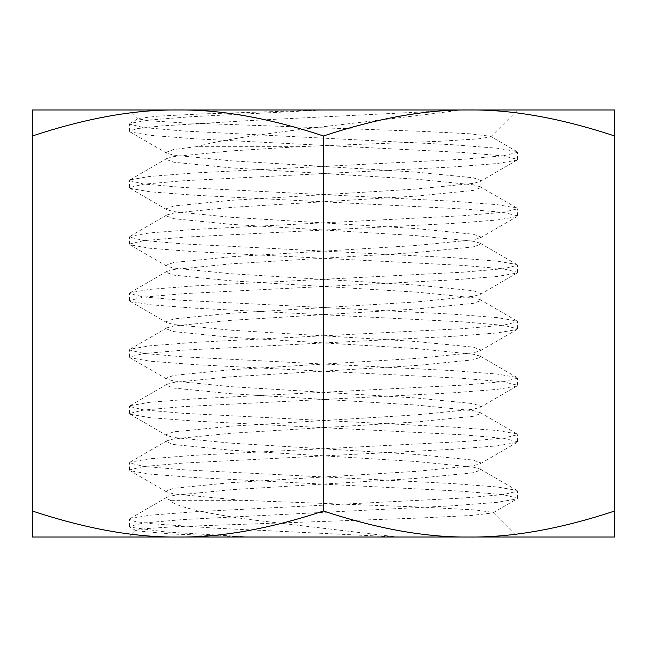 <?xml version="1.0" encoding="UTF-8"?>
<svg xmlns="http://www.w3.org/2000/svg" width="647" height="647" viewBox="0 0 647 647"><rect width="100%" height="100%" fill="white"/><g stroke="black" fill="none" stroke-linecap="round" stroke-linejoin="round"><path stroke-width="0.49" stroke-dasharray="3.23 2.43" d="M299.035 146.667L196.413 146.667C209.507 143.076 227.218 139.663 249.572 136.444C277.167 132.15 317.273 127.33 343.29 124.386C389.195 118.975 436.895 113.371 461.02 109.99L249.33 120.585L162.13 125.874L137.771 128.51L129.4 131.163L130.039 131.907L149.902 135.32L194.86 138.79L463.511 152.514L503.568 155.959L517.6 159.397L516.961 160.141L497.114 163.545L452.172 167.015L183.497 180.748L143.432 184.193L129.4 187.63L130.039 188.366L149.894 191.779L194.836 195.248L463.511 208.973L503.568 212.434L517.6 215.863L516.961 216.599L497.106 220.012L452.156 223.482L183.481 237.206L143.424 240.676L129.4 244.097L130.039 244.833L149.894 248.246L194.844 251.715L463.503 265.44L503.56 268.901L517.6 272.33L516.961 273.066L497.106 276.479L452.148 279.949L183.489 293.665L143.432 297.135L129.4 300.564L130.039 301.3L149.902 304.713L194.86 308.182L463.519 321.899L503.576 325.368L517.6 328.797L516.961 329.533L497.106 332.946L452.164 336.416L183.505 350.132L143.432 353.602L129.4 357.023L130.039 357.759L149.894 361.172L194.836 364.649L463.495 378.366L503.568 381.835L517.6 385.256L516.961 385.992L497.106 389.405L452.156 392.875L183.497 406.599L143.432 410.069L129.4 413.49L130.039 414.234L149.894 417.638L194.844 421.108L463.511 434.833L503.568 438.302L517.6 441.723L516.961 442.467L497.114 445.88L452.164 449.333L183.489 463.066L143.432 466.527L129.4 469.957L130.039 470.701L149.894 474.114L194.844 477.567L463.519 491.299L503.568 494.761L517.6 498.19L516.961 498.926L497.106 502.347L452.14 505.8L183.473 519.533L143.424 522.994L129.4 526.423L130.039 527.159L166.635 532.085L249.435 537.01L169.894 533.929L136.282 530.783L136.113 530.297L129.4 537.01L397.565 537.01L215.58 528.187L152.312 523.755L135.215 521.571L129.4 519.363L130.039 518.627L149.894 515.214L194.836 511.745L463.495 498.028L503.568 494.559L517.6 491.13L516.961 490.394L497.106 486.981L452.156 483.519L183.497 469.795L143.432 466.325L129.4 462.896L130.039 462.16L149.894 458.747L194.852 455.286L463.503 441.561L503.568 438.092L517.6 434.663L516.961 433.927L497.114 430.514L452.156 427.052L183.489 413.328L143.432 409.858L129.4 406.437L130.039 405.693L149.894 402.272L194.852 398.827L463.519 385.094L503.576 381.633L517.6 378.204L516.961 377.46L497.106 374.039L452.14 370.594L183.473 356.861L143.424 353.399L129.4 349.97L130.039 349.226L149.894 345.805L194.844 342.36L463.487 328.627L503.568 325.174L517.6 321.737L516.961 320.993L497.106 317.58L452.148 314.127L183.505 300.386L143.432 296.941L129.4 293.503L130.039 292.759L149.894 289.346L194.86 285.885L463.503 272.152L503.568 268.707L517.6 265.27L516.961 264.526L497.114 261.121L452.172 257.652L183.505 243.919L143.432 240.474L129.4 237.037L130.039 236.301L149.886 232.888L194.828 229.418L463.503 215.694L503.568 212.24L517.6 208.803L516.961 208.067L497.106 204.654L452.156 201.185L183.489 187.46L143.424 183.999L129.4 180.57L130.039 179.834L149.894 176.421L194.844 172.951L463.503 159.227L503.568 155.765L517.6 152.336L516.961 151.6L497.106 148.187L452.156 144.718L183.497 131.001L143.432 127.532L129.4 124.103L130.039 123.367L149.02 120.051L191.908 116.67L323.5 109.99L129.4 109.99L517.6 109.99L323.5 109.99L202.923 113.896L157.585 116.161L138.523 118.45L138.353 118.943L150.484 120.852L182.155 122.801L422.394 131.365L470.256 133.816L490.555 136.299L490.749 136.84L478.448 138.854L441.998 141.159L299.035 146.667L230.971 150.929L173.784 156.574L166.853 158.491L166.077 159.397L173.784 162.219L230.971 167.864L416.029 179.162L473.216 184.807L480.147 186.724L480.923 187.63L473.216 190.453L416.029 196.098L230.971 207.396L173.784 213.041L166.853 214.95L166.077 215.863L173.784 218.686L230.971 224.331L416.029 235.629L473.216 241.274L480.147 243.183L480.923 244.097L473.216 246.919L416.029 252.565L230.971 263.855L173.784 269.508L166.853 271.416L166.077 272.33L173.784 275.153L230.971 280.798L416.029 292.088L473.216 297.741L480.147 299.65L480.923 300.564L473.216 303.386L416.029 309.031L230.971 320.322L173.784 325.967L166.853 327.883L166.077 328.797L173.784 331.62L230.971 337.265L416.029 348.555L473.216 354.2L480.147 356.117L480.923 357.023L473.216 359.853L416.029 365.498L230.971 376.789L173.784 382.434L166.853 384.35L166.077 385.256L173.784 388.079L230.971 393.732L416.029 405.022L473.216 410.667L480.147 412.584L480.923 413.49L473.216 416.312L416.029 421.965L230.971 433.255L173.784 438.901L166.853 440.817L166.077 441.723L173.784 444.546L230.971 450.191L416.029 461.489L473.216 467.134L480.147 469.051L480.923 469.957L473.216 472.779L416.029 478.424L230.971 489.722L173.784 495.367L166.853 497.284L166.077 498.19L170.476 500.333C174.197 507.758 222.236 516.047 255.355 520.245L397.565 537.01L517.6 537.01L492.99 512.4L475.383 509.957L422.564 507.135L241.889 500.333L170.476 500.333M32.35 135.991C86.221 118.158 134.746 109.489 177.925 109.99L32.35 109.99L32.35 537.01L177.925 537.01C221.104 537.511 269.629 528.842 323.5 511.009C377.371 528.842 425.896 537.511 469.075 537.01L177.925 537.01L614.65 537.01L614.65 109.99L469.075 109.99C512.254 109.489 560.779 118.158 614.65 135.991M136.113 530.297L146.182 528.583L176.089 526.65L421.432 517.964L471.574 515.465L492.796 512.934L492.99 512.4M177.925 109.99C221.104 109.489 269.629 118.158 323.5 135.991C377.371 118.158 425.896 109.489 469.075 109.99L177.925 109.99M323.5 511.009L323.5 135.991M32.35 511.009C86.221 528.842 134.746 537.511 177.925 537.01M469.075 537.01C512.254 537.511 560.779 528.842 614.65 511.009M196.413 146.667L173.784 149.514L166.077 152.336L166.853 153.25L173.784 155.159L230.971 160.812L416.029 172.102L473.216 177.747L480.923 180.57L480.147 181.483L473.216 183.392L416.029 189.045L230.971 200.335L173.784 205.981L166.077 208.803L166.853 209.717L173.784 211.626L230.971 217.271L416.029 228.569L473.216 234.214L480.923 237.037L480.147 237.95L473.216 239.859L416.029 245.504L230.971 256.802L173.784 262.447L166.077 265.27L166.853 266.176L173.784 268.093L230.971 273.738L416.029 285.036L473.216 290.681L480.923 293.503L480.147 294.409L473.216 296.326L416.029 301.971L230.971 313.269L173.784 318.914L166.077 321.737L166.853 322.643L173.784 324.559L230.971 330.205L416.029 341.495L473.216 347.148L480.923 349.97L480.147 350.876L473.216 352.793L416.029 358.438L230.971 369.728L173.784 375.381L166.077 378.204L166.853 379.11L173.784 381.026L230.971 386.671L416.029 397.962L473.216 403.607L480.923 406.437L480.147 407.343L473.216 409.26L416.029 414.905L230.971 426.195L173.784 431.84L166.077 434.663L166.853 435.577L173.784 437.493L230.971 443.138L416.029 454.429L473.216 460.074L480.923 462.896L480.147 463.81L473.216 465.719L416.029 471.372L230.971 482.662L173.784 488.307L166.077 491.13L166.853 492.043L173.784 493.952L241.889 500.333M490.749 136.84L517.6 109.99M138.353 118.943L129.4 109.99M517.6 498.19L517.6 491.13M517.6 441.723L517.6 434.663M517.6 385.256L517.6 378.204M517.6 328.797L517.6 321.737M517.6 272.33L517.6 265.27M517.6 215.863L517.6 208.803M517.6 159.397L517.6 152.336M129.4 526.423L129.4 519.363M129.4 469.957L129.4 462.896M129.4 413.49L129.4 406.437M129.4 357.023L129.4 349.97M129.4 300.564L129.4 293.503M129.4 244.097L129.4 237.037M129.4 187.63L129.4 180.57M129.4 131.163L129.4 124.103M136.282 530.783L130.039 527.159M492.796 512.934L516.961 498.926M166.853 153.25L130.039 131.907M480.147 181.483L516.961 160.141M166.853 209.717L130.039 188.366M480.147 237.95L516.961 216.599M166.853 266.176L130.039 244.833M480.147 294.409L516.961 273.066M166.853 322.643L130.039 301.3M480.147 350.876L516.961 329.533M166.853 379.11L130.039 357.767M480.147 407.343L516.961 386M166.853 435.577L130.039 414.234M480.147 463.81L516.961 442.467M166.853 492.043L130.039 470.701M166.077 159.397L166.077 152.336M480.923 187.63L480.923 180.57M166.077 215.863L166.077 208.803M480.923 244.097L480.923 237.037M166.077 272.33L166.077 265.27M480.923 300.564L480.923 293.503M166.077 328.797L166.077 321.737M480.923 357.023L480.923 349.97M166.077 385.256L166.077 378.204M480.923 413.49L480.923 406.437M166.077 441.723L166.077 434.663M480.923 469.957L480.923 462.896M166.077 498.19L166.077 491.13M130.039 518.627L166.853 497.284M516.961 490.394L480.147 469.051M130.039 462.16L166.853 440.817M516.961 433.927L480.147 412.584M130.039 405.693L166.853 384.35M516.961 377.46L480.147 356.117M130.039 349.226L166.853 327.883M516.961 320.993L480.147 299.65M130.039 292.759L166.853 271.416M516.961 264.534L480.147 243.183M130.039 236.301L166.853 214.95M516.961 208.067L480.147 186.724M130.039 179.834L166.853 158.491M516.961 151.6L490.555 136.299M130.039 123.367L138.523 118.45"/><path stroke-width="0.97" d="M517.6 537.01L129.4 537.01M614.65 135.991C560.779 118.158 512.254 109.489 469.075 109.99L614.65 109.99L614.65 537.01L469.075 537.01C425.896 537.511 377.371 528.842 323.5 511.009L323.5 135.991C269.629 118.158 221.104 109.489 177.925 109.99C134.746 109.489 86.221 118.158 32.35 135.991L32.35 109.99L469.075 109.99C425.896 109.489 377.371 118.158 323.5 135.991M323.5 511.009C269.629 528.842 221.104 537.511 177.925 537.01L32.35 537.01L32.35 135.991M177.925 537.01C134.746 537.511 86.221 528.842 32.35 511.009M614.65 511.009C560.779 528.842 512.254 537.511 469.075 537.01"/></g></svg>
